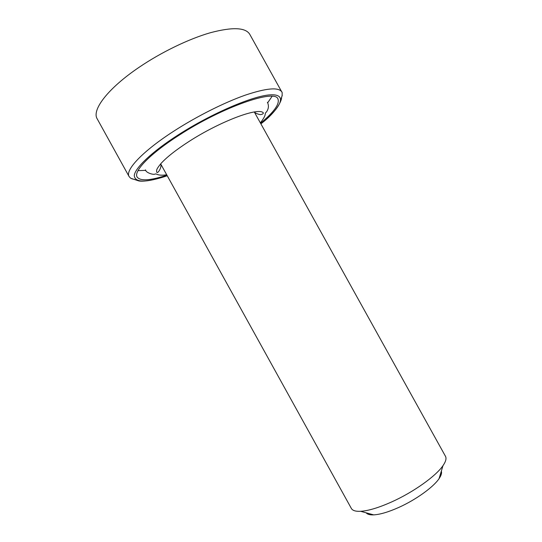 <?xml version="1.0" encoding="UTF-8"?>
<svg xmlns="http://www.w3.org/2000/svg" width="542" height="542" viewBox="0 0 542 542"><rect width="100%" height="100%" fill="white"/><g stroke="black" fill="none" stroke-linecap="round" stroke-linejoin="round"><path stroke-width="0.81" d="M160.669 163.874L351.358 508.45C352.557 510.584 355.654 511.54 360.647 511.309C368.533 510.794 378.953 507.63 391.913 501.817C413.56 492.075 435.958 476.052 442.97 465.673C445.815 461.56 446.649 458.43 445.47 456.283L254.3 111.97M441.323 471.147C441.981 472.983 441.235 475.476 439.081 478.627C433.41 487.136 415.795 499.826 398.688 507.475C388.431 512.041 380.105 514.507 373.689 514.873C369.874 515.029 367.368 514.344 366.162 512.813M260.56 123.251C273.995 112.065 279.794 103.989 277.971 99.03C275.404 88.732 222.579 106.889 179.246 135.1C149.877 153.833 133.244 171.36 137.146 177.092C140.392 181.265 150.317 180.622 166.916 175.161M138 170.649L145.812 170.364M267.673 102.811L272.064 96.34M281.799 91.95L249.754 34.288C245.533 27.425 232.423 26.897 210.411 32.716C188.962 38.848 161.462 52.113 139.179 67.242C107.824 88.4 91.537 110.067 97.201 118.847L129.118 176.584C124.809 170.263 142.56 151.191 174.382 130.791C196.997 116.225 224.3 102.54 245.106 95.209C266.407 88.068 278.635 86.984 281.799 91.95C282.199 91.808 282.287 93.177 282.057 96.042L281.413 97.614C282.294 97.167 280.16 109.213 260.885 123.827C281.562 107.092 287.822 93.752 270.241 94.85C252.958 95.771 211.468 113.488 178.169 134.938C151.841 151.835 135.012 167.945 134.267 175.54C134.917 182.823 145.906 182.884 167.227 175.723M282.26 95.345L281.203 98.536M135.019 179.565L131.753 178.772M254.489 111.943C254.564 113.156 260.58 115.222 261.217 114.437C262.558 114.267 263.27 113.752 263.351 112.899C258.791 106.794 220.147 121.435 189.368 141.238C176.014 149.843 166.462 157.376 160.696 163.84C155.872 169.87 156.679 170.012 156.658 172.038C157.844 174.626 162.417 165.988 160.547 164.016M145.513 169.863C145.737 172.688 153.311 175.039 155.059 174.077C156.902 173.284 157.072 176.197 166.712 174.795M260.363 122.885C267.816 113.19 263.548 114.538 266.603 111.787C268.703 108.603 268.967 105.439 267.416 102.296M439.081 478.627L442.97 465.673M373.689 514.873L360.647 511.309M129.118 176.584L130.642 178.223L138.718 180.906C142.993 181.875 154.328 180.215 167.234 175.737"/></g></svg>

